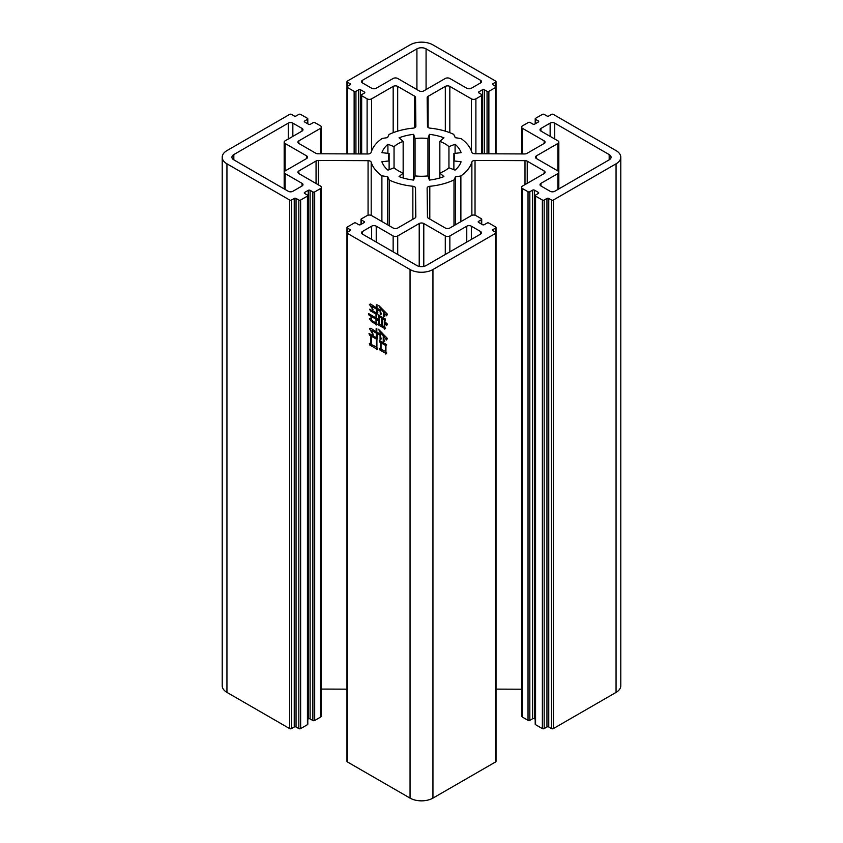 <?xml version="1.0" encoding="UTF-8"?>
<svg xmlns="http://www.w3.org/2000/svg" width="843" height="843" viewBox="0 0 843 843"><rect width="100%" height="100%" fill="white"/><g stroke="black" fill="none" stroke-linecap="round" stroke-linejoin="round"><path stroke-width="1.26" d="M320.403 188.611L320.403 717.193L314.681 720.502L314.681 191.919L320.403 188.611A3.193 1.844 180 0 0 321.341 187.315A3.193 1.844 180 0 0 320.403 186.008L298.844 173.563A3.193 1.844 180 0 1 297.906 172.257A3.193 1.844 180 0 1 298.844 170.96L316.062 161.013A3.193 1.844 180 0 1 318.338 160.476L368.064 160.665A3.193 1.844 180 0 1 370.298 161.203A3.193 1.844 180 0 1 371.194 162.193A51.044 29.473 0 0 0 381.9 175.808L387.696 176.724L389.287 180.065A51.044 29.473 0 0 0 412.859 186.25A3.193 1.844 180 0 1 414.577 186.767A3.193 1.844 180 0 1 415.515 188.063L415.841 216.767A3.193 1.844 180 0 1 415.841 216.777A3.193 1.844 180 0 1 414.904 218.084L397.685 228.021A3.193 1.844 180 0 1 393.175 228.021L371.615 215.576A3.193 1.844 180 0 0 367.105 215.576L361.373 218.885A1.275 0.738 180 0 0 361.004 219.401L361.004 224.386M448.95 146.619L448.95 167.799L455.083 170.16A40.39 23.319 180 0 0 461.11 161.761L453.882 160.929L453.882 153.489L461.11 152.657A40.39 23.319 180 0 0 455.083 144.258L448.95 146.619A33.014 19.062 180 0 0 444.851 143.732A33.014 19.062 180 0 0 439.846 141.361L443.934 137.82A40.39 23.319 180 0 0 429.382 134.343L427.938 138.515L427.938 175.902L429.382 180.075L429.382 134.343M369.339 343.386L370.888 344.281L370.888 335.925L369.497 335.124L369.013 333.438L377.717 338.464L376.905 339.402L376.905 347.569L377.801 348.833L376.737 349.729L376.168 348.644L369.824 345.082L369.339 343.386M376.494 309.118L371.615 306.304L373.08 309.866L369.424 304.471L370.562 303.996L376.494 307.895L376.252 305.029L376.979 304.608L376.979 308.18L380.235 310.055L380.235 308.085L378.686 305.408L387.474 314.239L386.579 315.788L383.892 312.353L384.714 316.388L383.407 317.052L383.407 311.889L380.72 308.643L380.72 312.405L381.616 313.954L380.235 314.66L380.235 311.278L376.979 309.402L377.875 312.173L376.494 312.869L376.494 309.118L377.548 308.506M347.337 233.321A1.275 0.738 180 0 1 346.968 232.805L346.968 761.387A1.275 0.738 0 0 0 347.337 761.903L347.337 233.321L410.056 269.528A16.186 9.347 0 0 0 432.944 269.528L495.652 233.332L495.652 761.914A1.296 0.748 0 0 0 496.032 761.387L496.032 232.805A1.296 0.748 180 0 1 495.652 233.332M347.337 761.903L410.056 798.11A16.186 9.347 0 0 0 432.944 798.11L495.652 761.914M369.582 318.833L371.457 317.474L371.7 320.53L376.01 323.017L376.01 319.16L369.097 315.271L368.528 313.533L376.01 317.948L376.01 314.091L370.319 310.804L369.75 309.16L377.232 313.48L376.494 314.281L376.494 318.222L378.939 319.634L378.939 316.631L377.959 314.755L385.441 319.065L384.787 321.699L387.559 324.239L386.579 325.546L384.787 322.353L384.787 327.242L385.525 328.507L384.461 329.118L384.06 328.127L378.77 325.177L378.286 323.575L378.939 323.954L378.939 320.856L376.494 319.444L376.494 323.206L377.232 324.471L376.168 325.082L375.767 324.091L371.457 321.604L369.582 318.833L371.384 318.106M379.424 348.37L380.562 349.023L380.562 342.543L379.266 340.382L386.579 344.608L385.925 345.641L385.925 351.931L386.737 353.059L385.767 354.092L385.198 353.017L379.993 350.098L379.424 348.37M376.336 333.154L371.784 330.53L373.238 334.934L369.497 328.644L370.804 328.275L376.336 331.836L376.094 328.791L376.821 328.37L376.821 332.121L380.077 333.997L380.077 332.026L378.528 329.255L387.474 338.549L386.494 339.961L383.734 336.389L383.734 339.213L384.787 341.046L383.249 341.647L383.249 335.925L380.562 332.595L380.562 337.095L381.542 338.791L380.077 339.444L380.077 335.314L376.821 333.438L377.801 336.905L376.336 337.474L376.336 333.154L377.474 332.5M226.946 163.816L289.665 200.023L289.665 728.605L226.946 692.398L226.946 163.816A16.186 9.347 0 0 1 222.215 157.209L222.215 685.791A16.186 9.347 0 0 0 226.946 692.398M551.512 728.605L548.751 727.003A1.275 0.738 0 0 0 546.949 727.003L544.167 728.605L544.167 200.023L546.949 198.421A1.275 0.738 180 0 1 548.751 198.421L551.512 200.023L551.512 728.605A1.296 0.748 0 0 0 553.345 728.605L616.054 692.398A16.186 9.347 0 0 0 620.785 685.791L620.785 157.209A16.186 9.347 0 0 0 616.054 150.602L553.335 114.395A1.275 0.738 180 0 0 551.533 114.395L548.751 115.997A1.275 0.738 180 0 1 546.949 115.997L544.167 114.395A1.275 0.738 180 0 0 542.365 114.395L535.568 118.315A1.275 0.738 180 0 0 535.2 118.831L535.2 123.826M542.365 728.605L535.568 724.685L535.568 196.103L542.365 200.023L542.365 728.605A1.275 0.738 0 0 0 544.167 728.605M535.568 196.103A1.275 0.738 180 0 1 535.2 195.587L535.2 724.169A1.275 0.738 0 0 0 535.568 724.685M535.2 719.174L534.42 718.731A1.275 0.738 0 0 0 532.618 718.731L529.836 720.333L529.836 191.751A1.275 0.738 180 0 1 528.034 191.751L528.034 720.333A1.275 0.738 0 0 0 529.836 720.333M528.034 720.333L522.597 717.193L522.597 188.611A3.193 1.844 180 0 1 521.659 187.315A3.193 1.844 180 0 1 522.597 186.008L544.156 173.563A3.193 1.844 180 0 0 545.094 172.257A3.193 1.844 180 0 0 544.156 170.96L544.156 173.563M521.659 187.315L521.659 715.897A3.193 1.844 0 0 0 522.597 717.193M496.032 689.121L521.659 689.216M496.032 756.171A1.275 0.738 0 0 0 496.032 756.087L496.032 227.505A1.275 0.738 180 0 1 495.663 228.031L495.663 232.278M321.341 689.068L346.968 689.163M320.403 717.193A3.193 1.844 0 0 0 321.341 715.897L321.341 187.315M307.432 196.103L307.432 724.685L300.635 728.605L300.635 200.023L307.432 196.103A1.275 0.738 180 0 0 307.8 195.587A1.275 0.738 180 0 0 307.432 195.06L304.65 193.458A1.275 0.738 180 0 1 304.281 192.942A1.275 0.738 180 0 1 304.65 192.415L308.285 190.318A1.275 0.738 180 0 1 310.098 190.318L312.869 191.919L312.869 720.502A1.275 0.738 0 0 0 314.681 720.502M312.869 720.502L310.098 718.9A1.275 0.738 0 0 0 308.285 718.9L307.8 719.174M307.432 724.685A1.275 0.738 0 0 0 307.8 724.169L307.8 195.587M298.833 728.605L296.051 727.003A1.275 0.738 0 0 0 294.249 727.003L291.467 728.605L291.467 200.023L294.249 198.421A1.275 0.738 180 0 1 296.051 198.421L298.833 200.023L298.833 728.605A1.275 0.738 0 0 0 300.635 728.605M289.665 728.605A1.275 0.738 0 0 0 291.467 728.605M291.467 200.023A1.275 0.738 180 0 1 289.665 200.023M284.175 188.916L284.175 172.257A3.235 1.865 180 0 0 285.124 173.584L302.036 183.342A3.235 1.865 180 0 1 302.985 184.67A3.235 1.865 180 0 1 302.036 185.987L292.858 191.287A3.235 1.865 180 0 1 288.285 191.287L233.827 159.843A6.47 3.741 180 0 1 231.93 157.198A6.47 3.741 180 0 1 233.827 154.564L288.274 123.131A3.235 1.865 180 0 1 292.848 123.131L302.036 128.431A3.235 1.865 180 0 1 302.985 129.748A3.235 1.865 180 0 1 302.036 131.076L285.124 140.834A3.235 1.865 180 0 0 284.175 142.161L284.175 172.257A3.235 1.865 180 0 1 285.124 170.939L306.62 158.526L306.62 155.892A3.235 1.865 180 0 1 307.569 157.209A3.235 1.865 180 0 1 306.62 158.526M306.62 155.892L285.124 143.479A3.235 1.865 180 0 1 284.175 142.161M371.647 88.23L362.469 82.93A3.235 1.865 180 0 1 361.521 81.613A3.235 1.865 180 0 1 362.469 80.285L416.916 48.852A6.47 3.741 180 0 1 426.073 48.852L480.521 80.296A3.235 1.865 180 0 1 481.469 81.613A3.235 1.865 180 0 1 480.521 82.941L471.353 88.23A3.235 1.865 180 0 1 466.769 88.23L449.856 78.473A3.235 1.865 180 0 0 445.283 78.473L423.787 90.886A3.235 1.865 180 0 1 419.213 90.886L397.717 78.473A3.235 1.865 180 0 0 393.144 78.473L376.231 88.23A3.235 1.865 180 0 1 371.647 88.23M387.917 144.258A40.39 23.319 180 0 0 381.89 152.657L389.118 153.489L389.118 160.929L381.89 161.761A40.39 23.319 180 0 0 387.917 170.16L394.05 167.799L394.05 146.619L387.917 144.258L387.917 153.352M394.05 146.619A33.014 19.062 180 0 1 403.154 141.361L403.154 173.057L399.066 176.598A40.39 23.319 180 0 0 413.618 180.075L415.062 175.902L415.062 138.515L413.618 134.343L413.618 180.075M413.618 134.343A40.39 23.319 180 0 0 399.066 137.82L403.154 141.361M415.062 138.515A33.014 19.062 180 0 1 427.938 138.515M453.882 153.489A33.014 19.062 180 0 1 454.514 157.209A33.014 19.062 180 0 1 453.882 160.929L453.882 169.696M448.95 167.799A33.014 19.062 180 0 1 439.846 173.057L439.846 177.989M429.382 180.075A40.39 23.319 180 0 0 443.934 176.598L439.846 173.057L439.846 141.361M427.938 175.902A33.014 19.062 180 0 1 415.062 175.902M403.154 177.989L403.154 173.057A33.014 19.062 180 0 1 394.05 167.799M389.118 169.696L389.118 160.929A33.014 19.062 180 0 1 388.486 157.209A33.014 19.062 180 0 1 389.118 153.489M471.353 226.187L480.531 231.488A3.235 1.865 180 0 1 481.479 232.805A3.235 1.865 180 0 1 480.531 234.133L426.084 265.566A6.47 3.741 180 0 1 416.927 265.566L362.479 234.122A3.235 1.865 180 0 1 361.531 232.805A3.235 1.865 180 0 1 362.479 231.477L371.647 226.187A3.235 1.865 180 0 1 376.231 226.187L393.144 235.945A3.235 1.865 180 0 0 397.717 235.945L419.213 223.532A3.235 1.865 180 0 1 423.787 223.532L445.283 235.945A3.235 1.865 180 0 0 449.856 235.945L466.769 226.187A3.235 1.865 180 0 1 471.353 226.187L471.353 239.433M558.825 142.161L558.825 172.257A3.235 1.865 180 0 0 557.876 170.939L536.38 158.526A3.235 1.865 180 0 1 535.431 157.209A3.235 1.865 180 0 1 536.38 155.892L557.876 143.479A3.235 1.865 180 0 0 558.825 142.161A3.235 1.865 180 0 0 557.876 140.834L540.964 131.076A3.235 1.865 180 0 1 540.015 129.748A3.235 1.865 180 0 1 540.964 128.431L550.142 123.131A3.235 1.865 180 0 1 554.715 123.131L609.173 154.575A6.47 3.741 180 0 1 611.07 157.219A6.47 3.741 180 0 1 609.173 159.854L554.726 191.287A3.235 1.865 180 0 1 550.152 191.287L540.964 185.987A3.235 1.865 180 0 1 540.015 184.67A3.235 1.865 180 0 1 540.964 183.342L557.876 173.584A3.235 1.865 180 0 0 558.825 172.257L558.825 188.927M371.615 150.971L371.615 98.842L393.175 86.397A3.193 1.844 180 0 1 397.685 86.397L414.608 96.165A3.193 1.844 180 0 1 415.546 97.461L415.873 126.302A3.193 1.844 180 0 1 413.196 128.125A51.044 29.473 0 0 0 389.013 134.48L387.559 137.609L382.121 138.452A51.044 29.473 0 0 0 371.131 152.414A3.193 1.844 180 0 1 367.969 153.963L318.001 153.774A3.193 1.844 180 0 1 315.767 153.236L298.844 143.458A3.193 1.844 180 0 1 297.906 142.161A3.193 1.844 180 0 1 298.844 140.855L320.403 128.41A3.193 1.844 180 0 0 321.341 127.103A3.193 1.844 180 0 0 320.403 125.807L314.966 122.667A1.275 0.738 180 0 0 313.164 122.667L310.382 124.269A1.275 0.738 180 0 1 308.58 124.269L304.65 122.003A1.275 0.738 180 0 1 304.281 121.476A1.275 0.738 180 0 1 304.65 120.96L307.432 119.358A1.275 0.738 180 0 0 307.8 118.831A1.275 0.738 180 0 0 307.432 118.315L300.635 114.395A1.275 0.738 180 0 0 298.833 114.395L296.051 115.997A1.275 0.738 180 0 1 294.249 115.997L291.488 114.395A1.296 0.748 180 0 0 289.655 114.395L226.946 150.602A16.186 9.347 0 0 0 222.215 157.209M300.635 200.023A1.275 0.738 180 0 1 298.833 200.023M314.681 191.919A1.275 0.738 180 0 1 312.869 191.919M361.373 224.175L361.373 219.928A1.275 0.738 180 0 1 361.004 219.401M361.373 219.928L364.155 221.53A1.275 0.738 180 0 1 364.534 222.046A1.275 0.738 180 0 1 364.155 222.573L360.519 224.67A1.275 0.738 180 0 1 358.718 224.67L355.936 223.068A1.275 0.738 180 0 0 354.134 223.068L347.337 226.988A1.275 0.738 180 0 0 346.968 227.505L346.968 232.805A1.275 0.738 180 0 1 347.337 232.278L347.337 228.031A1.275 0.738 180 0 1 346.968 227.505M347.337 228.031L350.119 229.633A1.275 0.738 180 0 1 350.488 230.15A1.275 0.738 180 0 1 350.119 230.676L347.337 232.278M492.881 230.676A1.275 0.738 180 0 1 492.512 230.15A1.275 0.738 180 0 1 492.881 229.633L492.881 230.676L495.652 232.268A1.296 0.748 180 0 1 496.032 232.805M492.881 229.633L495.663 228.031M478.561 222.404L478.561 221.361A1.275 0.738 180 0 0 478.181 221.888A1.275 0.738 180 0 0 478.561 222.404L482.481 224.67A1.275 0.738 180 0 0 484.282 224.67L487.064 223.068A1.275 0.738 180 0 1 488.866 223.068L495.663 226.988A1.275 0.738 180 0 1 496.032 227.505M478.561 221.361L481.332 219.76L481.332 224.006M453.987 225.629L453.987 179.938A51.044 29.473 0 0 1 429.804 186.292A3.193 1.844 180 0 0 427.127 188.105A3.193 1.844 180 0 1 427.127 188.105L427.454 216.957A3.193 1.844 180 0 0 428.392 218.253L445.315 228.021A3.193 1.844 180 0 0 449.825 228.021L471.385 215.576A3.193 1.844 180 0 1 475.895 215.576L481.332 218.716A1.275 0.738 180 0 1 481.711 219.233A1.275 0.738 180 0 1 481.332 219.76M453.987 179.938L455.441 176.809L460.879 175.966A51.044 29.473 0 0 0 471.869 162.004A3.193 1.844 180 0 1 475.031 160.455L524.999 160.644A3.193 1.844 180 0 1 527.233 161.182L544.156 170.96M522.597 188.611L528.034 191.751M529.836 191.751L532.618 190.149A1.275 0.738 180 0 1 534.42 190.149L538.35 192.415A1.275 0.738 180 0 1 538.719 192.942A1.275 0.738 180 0 1 538.35 193.458L535.568 195.06A1.275 0.738 180 0 0 535.2 195.587M544.167 200.023A1.275 0.738 180 0 1 542.365 200.023M553.345 728.605L553.345 200.023A1.296 0.748 180 0 1 551.512 200.023M553.345 200.023L616.054 163.816A16.186 9.347 0 0 0 620.785 157.209M535.568 123.605L535.568 119.358A1.275 0.738 180 0 1 535.2 118.831M535.568 119.358L538.35 120.96A1.275 0.738 180 0 1 538.719 121.476A1.275 0.738 180 0 1 538.35 122.003L534.715 124.1A1.275 0.738 180 0 1 532.902 124.1L530.131 122.498A1.275 0.738 180 0 0 528.319 122.498L522.597 125.807A3.193 1.844 180 0 0 521.659 127.103L521.659 153.932M522.597 153.932L522.597 128.41A3.193 1.844 180 0 1 521.659 127.103M522.597 128.41L544.156 140.855A3.193 1.844 180 0 1 545.094 142.161A3.193 1.844 180 0 1 544.156 143.458L526.938 153.405A3.193 1.844 180 0 1 524.662 153.942L474.936 153.753A3.193 1.844 180 0 1 471.806 152.225A51.044 29.473 0 0 0 461.1 138.61L455.304 137.694L453.713 134.353A51.044 29.473 0 0 0 430.141 128.168A3.193 1.844 180 0 1 427.485 126.355L427.159 97.651A3.193 1.844 180 0 1 427.159 97.64A3.193 1.844 180 0 1 428.096 96.334L445.315 86.397A3.193 1.844 180 0 1 449.825 86.397L471.385 98.842L471.385 150.971M475.895 153.753L475.895 98.842A3.193 1.844 180 0 1 471.385 98.842M475.895 98.842L481.627 95.533L481.627 153.774M478.845 92.888A1.275 0.738 180 0 1 478.466 92.372A1.275 0.738 180 0 1 478.845 91.845L478.845 92.888L481.627 94.49A1.275 0.738 180 0 1 481.996 95.017A1.275 0.738 180 0 1 481.627 95.533M478.845 91.845L482.481 89.748A1.275 0.738 180 0 1 484.282 89.748L487.064 91.35L487.064 153.795M488.866 153.805L488.866 91.35A1.275 0.738 180 0 1 487.064 91.35M488.866 91.35L495.663 87.43L495.663 153.826M495.663 86.386L492.881 84.785A1.275 0.738 180 0 1 492.512 84.268A1.275 0.738 180 0 1 492.881 83.742L495.663 82.14L495.663 86.386A1.275 0.738 180 0 1 496.032 86.913A1.275 0.738 180 0 1 495.663 87.43M347.348 86.386L347.348 82.15A1.296 0.748 180 0 1 346.968 81.613A1.296 0.748 180 0 1 347.348 81.086L410.056 44.89A16.186 9.347 0 0 1 432.944 44.89L495.663 81.097A1.275 0.738 180 0 1 496.032 81.613A1.275 0.738 180 0 1 495.663 82.14M347.348 82.15L350.119 83.742A1.275 0.738 180 0 1 350.488 84.268A1.275 0.738 180 0 1 350.119 84.785L347.337 86.386A1.275 0.738 180 0 0 346.968 86.913L346.968 153.879M347.337 153.879L347.337 87.43A1.275 0.738 180 0 1 346.968 86.913M347.337 87.43L354.134 91.35L354.134 153.911M355.936 153.911L355.936 91.35A1.275 0.738 180 0 1 354.134 91.35M355.936 91.35L358.718 89.748A1.275 0.738 180 0 1 360.519 89.748L364.439 92.013A1.275 0.738 180 0 1 364.819 92.53A1.275 0.738 180 0 1 364.439 93.057L361.668 94.658A1.275 0.738 180 0 0 361.289 95.185L361.289 153.932M361.668 153.932L361.668 95.702A1.275 0.738 180 0 1 361.289 95.185M361.668 95.702L367.105 98.842L367.105 153.953M371.615 98.842A3.193 1.844 180 0 1 367.105 98.842M455.083 153.352L455.083 144.258M460.879 175.966L460.879 221.646M389.287 180.065L389.287 225.776M381.9 221.519L381.9 175.808M455.441 224.786L455.441 176.809M387.696 224.86L387.696 176.724M377.063 318.549L376.01 319.16M370.267 314.587L369.097 315.271M377.148 313.438L376.01 314.091M371.394 310.182L370.319 310.804M380.003 316.009L378.939 316.631M379.529 315.725L378.444 316.346M384.998 327.59L384.06 328.127M379.908 324.513L378.77 325.177M377.548 318.833L376.494 319.444M376.695 323.554L375.767 324.091M372.511 320.993L371.457 321.604M384.303 327.052L384.303 319.729L382.185 318.506L382.185 325.83L384.787 326.768M385.441 319.065L384.303 319.729M383.259 317.885L382.185 318.506M381.7 325.546L381.7 318.222L379.424 316.915L379.424 324.239L382.185 325.272M382.764 317.611L381.7 318.222M380.488 316.294L379.424 316.915M372.669 305.693L371.615 306.304M376.979 304.608L376.252 305.029M387.211 314.007L386.094 314.66M384.735 311.868L383.892 312.353M384.671 316.325L383.407 317.052M384.239 311.404L383.407 311.889M381.573 313.881L380.235 314.66M378.043 308.791L376.979 309.402M377.833 312.1L376.494 312.869M381.71 341.879L380.562 342.543M380.836 341.352L379.666 342.026M386.263 352.395L385.198 353.017M381.215 349.402L379.993 350.098M385.441 351.837L385.441 345.356L381.047 342.827L381.047 349.308L385.925 351.563M386.484 344.755L385.441 345.356M382.195 342.163L381.047 342.827M372.026 335.261L370.888 335.925M370.678 334.45L369.497 335.124M377.232 348.033L376.168 348.644M371.373 344.186L369.824 345.082M376.41 347.474L376.41 339.118L371.373 336.209L371.373 344.566L376.905 347.19M377.632 338.412L376.41 339.118M372.511 335.546L371.373 336.209M372.922 329.866L371.784 330.53M376.821 328.37L376.094 328.791M387.085 338.212L386.01 338.833M384.577 335.904L383.734 336.389M384.671 340.835L383.249 341.647M384.092 335.43L383.249 335.925M381.457 338.644L380.077 339.444M377.959 332.774L376.821 333.438M377.675 336.694L376.336 337.474M415.515 217.589L415.515 188.063M371.194 162.193L371.194 215.376M410.056 269.528L410.056 798.11M285.124 173.584L285.124 189.464M302.036 185.987L302.036 183.342M285.124 143.479L285.124 170.939M292.848 123.131L292.848 136.376M302.036 131.076L302.036 128.431M233.827 154.564L233.827 159.843M288.274 139.021L288.274 123.131M554.715 123.131L554.715 139.011M609.173 159.854L609.173 154.575M540.964 128.431L540.964 131.076M550.142 136.366L550.142 123.131M536.38 155.892L536.38 158.526M557.876 170.939L557.876 143.479M540.964 183.342L540.964 185.987M557.876 189.475L557.876 173.584M320.403 128.41L320.403 153.784M298.844 143.458L298.844 140.855M415.546 127.124L415.546 97.461M414.608 96.165L414.608 127.778M397.685 131.139L397.685 86.397M393.175 86.397L393.175 132.688M449.825 132.688L449.825 86.397M445.315 86.397L445.315 131.139M428.096 127.43L428.096 96.334M544.156 140.855L544.156 143.458M616.054 163.816L616.054 692.398M527.233 183.331L527.233 161.182M524.999 160.644L524.999 184.628M475.031 215.218L475.031 160.455M471.869 215.355L471.869 162.004M429.804 186.292L429.804 219.064M432.944 798.11L432.944 269.528M412.859 219.264L412.859 186.25M368.064 160.665L368.064 215.197M318.338 184.817L318.338 160.476M316.062 161.013L316.062 183.511M298.844 173.563L298.844 170.96M480.531 234.133L480.531 231.488M449.856 235.945L449.856 251.836M466.769 242.078L466.769 226.187M423.787 223.532L423.787 266.42M445.283 254.481L445.283 235.945M397.717 235.945L397.717 254.47M419.213 266.409L419.213 223.532M376.231 226.187L376.231 242.057M393.144 251.825L393.144 235.945M362.479 231.477L362.479 234.122M371.647 239.423L371.647 226.187M362.469 80.285L362.469 82.93M416.916 89.558L416.916 48.852M426.073 48.852L426.073 89.569M480.521 82.941L480.521 80.296M294.249 198.421L294.249 727.003M296.051 198.421L296.051 727.003M350.119 83.742L350.119 84.785M492.881 84.785L492.881 83.742M548.751 727.003L548.751 198.421M546.949 727.003L546.949 198.421M350.119 230.676L350.119 229.633M532.618 190.149L532.618 718.731M364.155 221.53L364.155 222.573M310.098 718.9L310.098 190.318M364.439 93.057L364.439 92.013M534.42 190.149L534.42 718.731M308.285 718.9L308.285 190.318M360.519 153.932L360.519 89.748M482.481 89.748L482.481 153.784M538.35 192.415L538.35 193.458M304.65 193.458L304.65 192.415M304.65 120.96L304.65 122.003M358.718 153.921L358.718 89.748M484.282 89.748L484.282 153.784M538.35 122.003L538.35 120.96M307.432 119.358L307.432 123.605M321.341 127.103L321.341 153.784M346.968 81.613L346.968 86.829M496.032 81.613L496.032 153.837M481.996 95.017L481.996 153.784M481.711 219.233L481.711 224.227M307.8 118.831L307.8 123.826"/></g></svg>
